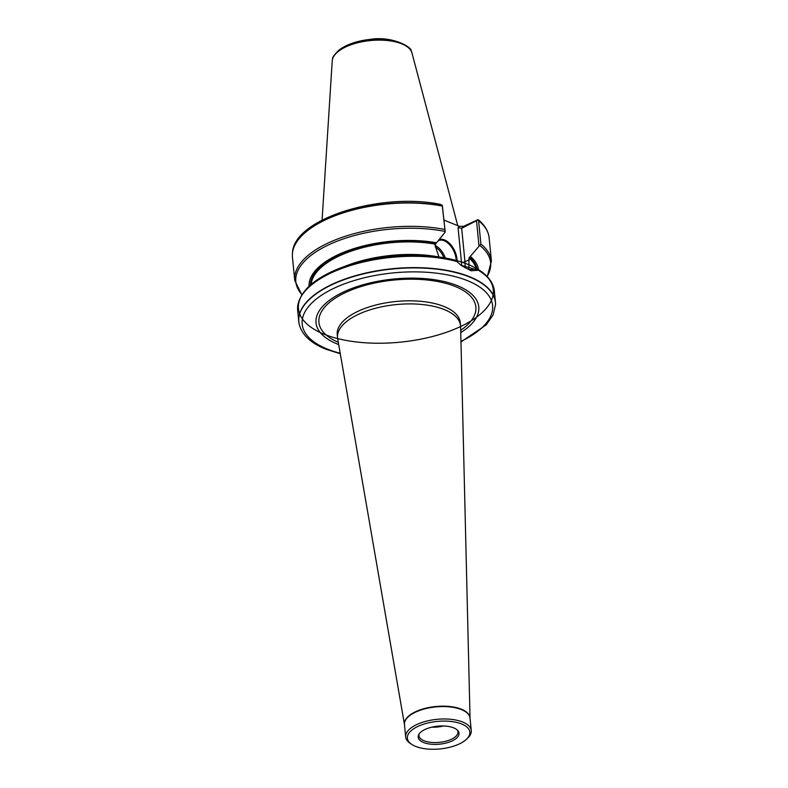 <?xml version="1.0" encoding="UTF-8"?>
<svg xmlns="http://www.w3.org/2000/svg" width="788" height="788" viewBox="0 0 788 788"><rect width="100%" height="100%" fill="white"/><g stroke="black" fill="none" stroke-linecap="round" stroke-linejoin="round"><path stroke-width="1.18" d="M443.683 725.984A19.601 8.648 -5.6 0 1 431.854 727.147M459.286 226.274L458.055 227.574L461.679 228.293L478.198 219.832L478.503 220.453A98.756 43.547 -5.6 0 1 488.304 233.78C486.659 228.5 483.271 223.782 478.129 219.616L463.521 226.353L459.286 226.274L444.068 220.108M442.285 205.835L442.304 205.235L440.088 204.299C380.791 192.173 293.609 218.601 292.476 252.978A98.756 43.547 -5.6 0 1 442.285 205.835L445.23 231.997L442.304 205.235M444.58 229.426A98.815 43.567 -5.6 0 0 343.174 236.991A98.815 43.567 -5.6 0 0 294.732 280.4L292.446 257.055A98.815 43.567 -5.6 0 1 292.446 253.263A98.815 43.567 -5.6 0 1 442.295 206.082M478.503 220.453L478.592 220.729A98.815 43.567 -5.6 0 1 488.393 234.056A98.815 43.567 -5.6 0 1 489.121 237.769L491.416 261.114L487.25 276.637M478.592 220.729L480.887 244.073L469.037 257.893L468.821 269.545M309.034 286.32A85.173 37.558 -5.6 0 1 350.68 249.668A85.173 37.558 -5.6 0 1 436.542 242.773L445.23 231.997M439.182 257.538L435.193 245.925L435.015 244.103L436.542 242.773M470.564 256.563A85.173 37.558 -5.6 0 1 478.543 269.693M348.148 265.083A85.173 37.558 -5.6 0 1 436.04 256.464L442.757 257.568A97.87 43.153 -5.6 0 1 446.451 332.29A97.87 43.153 -5.6 0 1 298.406 307.872A97.87 43.153 -5.6 0 1 442.757 257.568A97.87 43.153 -5.6 0 1 455.661 260.316L442.757 257.568A97.87 43.153 -5.6 0 0 341.775 267.467A97.87 43.153 -5.6 0 1 493.16 288.782A97.87 43.153 -5.6 0 1 352.669 341.48A97.87 43.153 -5.6 0 1 341.775 267.467L348.148 265.083M469.303 269.683L476.671 268.875L478.316 270.225A98.815 43.567 -5.6 0 1 494.352 291.058L495.465 302.385A98.815 43.567 -5.6 0 1 495.554 304.266A98.815 43.567 -5.6 0 1 495.554 304.404M341.775 267.467C312.166 278.952 297.47 293.234 297.667 310.344A98.815 43.567 -5.6 0 1 351.084 265.329A98.815 43.567 -5.6 0 1 456.823 261.517L455.661 260.316M299.085 323.671A98.815 43.567 -5.6 0 1 299.056 323.533A98.815 43.567 -5.6 0 1 298.78 321.671A98.815 43.567 -5.6 0 1 359.436 274.598A98.815 43.567 -5.6 0 1 469.628 276.736A98.815 43.567 -5.6 0 1 495.465 302.385M456.823 261.517L461.325 265.507L471.066 270.767L478.316 270.225L477.695 269.24M322.075 220.157L332.24 60.804A40.158 17.71 -5.6 0 1 332.516 59.169A40.158 17.71 -5.6 0 1 370.498 40.543A40.158 17.71 -5.6 0 1 411.385 51.437A40.158 17.71 -5.6 0 1 411.966 52.993L457.759 225.654M476.671 268.875L475.666 269.486L460.96 265.231M476.553 221.064L479.005 246.092M435.153 245.472A16.312 9.426 -116 0 1 435.882 243.098M438.936 239.818A16.312 9.426 -116 0 1 451.051 245.048A16.312 9.426 -116 0 1 457.04 261.744M456.183 260.858A15.681 9.062 64 0 0 450.046 245.226A15.681 9.062 64 0 0 438.66 240.645A15.681 9.062 64 0 0 437.892 241.108M436.256 242.911A15.681 9.062 64 0 0 435.173 245.718M338.702 344.583A81.755 36.041 -5.6 0 1 337.412 344.07A81.755 36.041 -5.6 0 1 339.421 294.032A81.755 36.041 -5.6 0 1 451.652 283.601A81.755 36.041 -5.6 0 1 460.753 332.615M412.085 744.611A31.372 13.829 174.4 0 0 415.591 746.384A31.372 13.829 174.4 0 0 466.466 739.272A31.372 13.829 174.4 0 0 437.261 721.414A31.372 13.829 174.4 0 0 412.085 744.611L410.617 743.675A32.938 14.519 -5.6 0 1 405.692 736.997L404.48 724.566A32.938 14.519 -5.6 0 1 435.843 706.905A32.938 14.519 -5.6 0 1 470.032 718.144A32.948 14.529 -5.6 0 0 435.803 706.521A32.948 14.529 -5.6 0 0 404.48 724.615L337.668 338.594A61.799 27.245 -5.6 0 1 337.55 337.717A61.799 27.245 -5.6 0 1 396.394 304.562A61.799 27.245 -5.6 0 1 460.547 325.651A61.799 27.245 -5.6 0 1 460.606 326.537L470.042 718.193M405.692 736.997A32.938 14.519 -5.6 0 1 437.054 719.326A32.938 14.519 -5.6 0 1 471.254 730.565A32.938 14.519 -5.6 0 1 467.727 738.08L466.466 739.272M423.56 742.503A20.508 9.042 174.4 0 0 449.061 742.158A20.508 9.042 174.4 0 0 457.936 730.703A20.508 9.042 174.4 0 0 437.734 726.181A20.508 9.042 174.4 0 0 418.783 734.544A20.508 9.042 174.4 0 0 423.56 742.503M457.385 730.112A19.601 8.648 -5.6 0 1 457.986 731.865A19.601 8.648 -5.6 0 1 445.949 741.203A19.601 8.648 -5.6 0 1 424.092 740.779A19.601 8.648 -5.6 0 1 418.96 735.687A19.601 8.648 -5.6 0 1 419.216 733.855M480.887 244.073A98.815 43.567 -5.6 0 1 491.416 261.114M301.952 294.633A97.87 43.153 -5.6 0 1 331.551 243.522A97.87 43.153 -5.6 0 1 445.033 231.436M310.423 285.049A83.755 36.928 -5.6 0 1 435.449 243.305M469.471 257.095A83.755 36.928 -5.6 0 1 476.976 268.984M311.161 284.419A83.124 36.652 -5.6 0 1 435.015 244.103M469.037 257.893A83.124 36.652 -5.6 0 1 476.267 268.954M332.556 59.021A40.05 17.661 -5.6 0 1 332.585 58.883A40.05 17.661 -5.6 0 1 370.478 40.306A40.05 17.661 -5.6 0 1 411.257 51.171A40.05 17.661 -5.6 0 1 411.316 51.299M479.951 245.59A97.87 43.153 -5.6 0 1 487.102 276.48M464.9 267.821A25.255 14.588 64 0 0 464.969 261.783L469.215 259.705M458.055 227.574L461.433 261.99A2.512 1.103 -5.6 0 0 464.969 261.783L461.679 228.293L463.521 226.353M461.433 261.99A22.744 13.14 -116 0 1 461.541 265.654M435.212 245.551A15.681 9.062 -116 0 1 445.358 258.021M443.851 257.755A14.745 8.52 64 0 0 435.34 247.107M299.056 323.533L299.115 323.809A98.786 43.557 -5.6 0 1 357.525 275.416A98.786 43.557 -5.6 0 1 469.638 277.031A98.786 43.557 -5.6 0 1 495.554 304.542L495.554 304.266M340.199 353.241A95.663 42.178 -5.6 0 1 327.207 349.035A95.663 42.178 -5.6 0 1 333.255 288.615A95.663 42.178 -5.6 0 1 468.131 280.922A95.663 42.178 -5.6 0 1 460.96 341.401M338.308 342.297A78.849 34.761 -5.6 0 1 341.46 294.545A78.849 34.761 -5.6 0 1 448.333 284.064A78.849 34.761 -5.6 0 1 460.694 330.3M337.244 334.575L337.244 334.634A61.799 27.245 -5.6 0 1 396.088 301.479A61.799 27.245 -5.6 0 1 460.251 322.568L460.241 322.519M294.732 280.4L301.834 294.82M297.667 310.344L298.78 321.671M332.516 59.169L332.585 58.883C332.25 57.475 334.467 54.49 339.224 49.92C346.819 44.335 357.112 40.828 370.084 39.4C392 35.647 412.449 47.28 411.257 51.171L411.385 51.437M478.168 269.466C487.949 275.436 493.347 282.636 494.352 291.058M299.115 323.809C301.676 334.585 310.561 343.036 325.749 349.143L340.288 353.763M460.97 341.933L486.216 324.843L493.13 314.954L495.554 304.542M337.244 334.634L337.55 337.717M460.251 322.568L460.547 325.651M470.032 718.144L471.254 730.565"/></g></svg>
